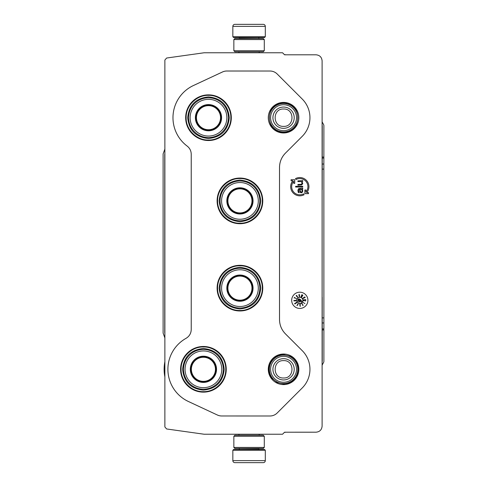 <?xml version="1.0" encoding="UTF-8"?>
<svg xmlns="http://www.w3.org/2000/svg" width="487" height="487" viewBox="0 0 487 487"><rect width="100%" height="100%" fill="white"/><g stroke="black" fill="none" stroke-linecap="round" stroke-linejoin="round"><path stroke-width="0.73" d="M299.803 178.565A8.115 8.115 0 0 1 305.885 192.055L305.885 190.009L304.868 190.009L304.868 193.662L308.521 193.662L308.521 192.645L306.719 192.645A9.131 9.131 0 0 0 295.512 178.619L295.993 179.514A8.115 8.115 0 0 1 299.803 178.565M298.848 117.69A15.28 15.28 0 0 1 283.568 132.969A15.28 15.28 0 0 1 268.288 117.69A15.28 15.28 0 0 1 283.568 102.41A15.28 15.28 0 0 1 298.848 117.69M298.848 369.31A15.28 15.28 0 0 1 283.568 384.59A15.28 15.28 0 0 1 268.288 369.31A15.28 15.28 0 0 1 283.568 354.031A15.28 15.28 0 0 1 298.848 369.31M203.414 346.482A22.828 22.828 0 0 1 226.242 369.31A22.828 22.828 0 0 1 203.414 392.138A22.828 22.828 0 0 1 180.586 369.31A22.828 22.828 0 0 1 203.414 346.482M239.939 265.312A22.828 22.828 0 0 1 262.767 288.14A22.828 22.828 0 0 1 239.939 310.968A22.828 22.828 0 0 1 217.111 288.14A22.828 22.828 0 0 1 239.939 265.312M239.939 178.059A22.828 22.828 0 0 1 262.767 200.888A22.828 22.828 0 0 1 239.939 223.716A22.828 22.828 0 0 1 217.111 200.888A22.828 22.828 0 0 1 239.939 178.059M208.491 140.518A22.828 22.828 0 0 0 231.319 117.69A22.828 22.828 0 0 0 208.491 94.862A22.828 22.828 0 0 0 185.663 117.69A22.828 22.828 0 0 0 208.491 140.518M217.433 415.04L188.408 401.489A35.508 35.508 0 0 1 186.052 338.331C189.382 336.316 191.111 333.364 191.239 329.48L191.227 154.221C191.16 150.873 189.808 148.17 187.185 146.1A35.508 35.508 0 0 1 193.479 85.511L222.51 71.96A10.142 10.142 0 0 1 226.796 71.011L269.999 71.023A10.142 10.142 0 0 1 277.176 73.981L302.22 99.038A26.389 26.389 0 0 1 302.226 136.354L285.461 153.119C281.583 157.112 279.599 161.897 279.52 167.461L279.508 319.539C279.599 325.103 281.583 329.888 285.461 333.881L302.226 350.646A26.389 26.389 0 0 1 302.226 387.969L277.176 413.006A10.142 10.142 0 0 1 270.005 415.989L221.725 415.977A10.142 10.142 0 0 1 217.433 415.04L188.402 401.501A35.521 35.521 0 0 1 186.046 338.325C189.37 336.31 191.099 333.358 191.227 329.474L191.239 154.215C191.154 150.879 189.796 148.176 187.172 146.106A35.521 35.521 0 0 1 193.479 85.499L222.51 71.973A10.142 10.142 0 0 1 226.796 71.023L269.999 71.023A10.142 10.142 0 0 1 277.176 73.994L302.226 99.031A26.377 26.377 0 0 1 302.22 136.342L285.461 153.119M217.439 415.027A10.142 10.142 0 0 0 221.725 415.977L270.005 415.989A10.142 10.142 0 0 0 277.176 413.006L302.226 387.969A26.377 26.377 0 0 0 302.22 350.658L302.226 350.646M285.449 153.113C281.571 157.106 279.587 161.891 279.508 167.461L279.52 319.539C279.593 325.109 281.571 329.894 285.449 333.887L302.22 350.658M307.918 300.315A8.115 8.115 0 0 0 299.803 292.2A8.115 8.115 0 0 0 291.683 300.315A8.115 8.115 0 0 0 299.803 308.435A8.115 8.115 0 0 0 307.918 300.315M282.539 434.24L284.572 432.206L316.026 432.2C319.722 431.841 321.749 429.814 322.108 426.113L322.108 60.887C321.749 57.186 319.722 55.159 316.026 54.8L284.572 54.8L282.539 52.76L204.156 52.76L166.621 58.032L164.874 60.041L164.874 426.959L166.621 428.968L204.156 434.24L282.539 434.24M294.732 183.362L294.732 179.709L291.08 179.709L291.08 180.72L292.882 180.72A9.131 9.131 0 0 0 304.089 194.745L303.614 193.85A8.115 8.115 0 0 1 293.716 181.31L293.716 183.362L294.732 183.362M302.744 188.901L302.744 188.189L298.665 188.615L297.91 190.192L298.208 192.341L299.115 192.773L298.513 190.192L298.811 189.333L299.572 189.187L300.022 192.201L300.929 192.773L301.989 192.627L302.744 191.336L302.591 189.766L301.989 189.187L302.744 188.901M302.744 187.038L302.744 186.326L295.639 186.326L295.639 187.038L302.744 187.038M302.744 181.31L302.744 180.598L297.91 180.884L297.91 181.596L301.234 181.596L302.141 182.887L301.38 184.317L297.91 184.463L297.91 185.182L301.837 184.896L302.744 183.459L301.989 181.596L302.744 181.31M302.847 300.315A3.044 3.044 0 0 0 299.803 297.271A3.044 3.044 0 0 0 296.76 300.315A3.044 3.044 0 0 0 299.803 303.358A3.044 3.044 0 0 0 302.847 300.315M302.902 302.244L304.905 303.638L302.902 302.244M302.439 304.813L302.08 303.194L301.459 303.59L302.08 303.504L302.47 305.16L303.03 305.477L303.158 304.965L302.798 305.258L302.439 304.813M299.779 304.132L300.175 306.39L300.467 305.806L299.931 305.994L299.797 304.442L300.412 304.509L300.181 304.004L299.779 304.132M296.893 305.672L298.068 304.692L297.77 304.198L298.093 303.547L296.893 305.672M296.047 303.237L295.639 302.902L296.419 302.384L296.437 302.981L296.802 302.494L296.437 302.226L295.085 303.754L294.544 303.407L294.927 303.979L296.047 303.237M295.201 300.29L294.647 300.534L294.885 300.942L294.051 300.863L294.276 300.4L293.734 300.802L295.767 300.917L296.096 300.424L295.201 300.29M296.473 298.805L294.44 297.405L294.13 298.068L294.623 297.624L296.473 298.805M296.717 296.437L297.721 297.313L296.711 295.487L296.169 295.493L296.717 296.437M299.109 296.145L299.438 296.68L299.663 295.98L299.164 294.264L298.86 295.183L299.56 295.938L299.426 296.425L299.109 296.145M300.996 296.863L301.91 294.605L300.996 296.863M302.123 295.469L301.587 297.131L302.847 295.463L302.646 294.994L302.123 295.469M302.786 298.208L304.844 296.906L302.786 298.208M302.999 298.555L305.191 297.484L302.999 298.555M303.425 299.858L305.842 299.548L303.425 299.858M304.99 300.789L303.468 300.138L303.431 300.869L303.718 300.315L305.294 300.966L305.879 300.692L305.532 300.29L305.562 300.759L304.99 300.789M301.082 189.187L302.141 190.478L302.141 191.336L301.532 192.055L300.777 191.908L300.175 190.764L300.175 189.187L301.082 189.187M298.823 301.617L298.178 300.223L297.606 301.124L298.233 300.54L298.915 301.958L299.554 301.837L299.602 301.203L299.274 301.8L298.823 301.617M300.582 299.578L299.067 298.823L300.582 299.578M300.82 300.607L298.251 298.969L297.928 299.481L300.491 301.118L300.217 301.556L301.855 301.623L301.094 300.169L300.82 300.607M297.192 305.355L297.63 304.472L297.941 304.631L297.192 305.355M295.262 300.388L295.901 300.668L295.037 300.85L295.262 300.388M297.393 297.167L297.04 296.4L297.527 296.693L297.393 297.167M296.534 295.554L296.857 296.279L296.534 295.554M299.456 295.219L299.048 295.42L299.073 294.532L299.456 295.219M302.214 295.524L302.652 295.232L302.634 295.761L301.715 296.906L302.214 295.524M239.939 223.241C227.995 223.545 217.281 212.831 217.586 200.888C217.281 188.944 227.995 178.23 239.939 178.534C251.882 178.23 262.603 188.944 262.292 200.888C262.603 212.831 251.882 223.545 239.939 223.241M181.067 369.31C180.756 357.367 191.47 346.653 203.414 346.957C215.357 346.653 226.071 357.367 225.767 369.31C226.071 381.254 215.357 391.968 203.414 391.658C191.47 391.968 180.756 381.254 181.067 369.31M186.137 117.69C185.827 105.746 196.541 95.032 208.491 95.336C220.434 95.032 231.148 105.746 230.844 117.69C231.148 129.633 220.434 140.353 208.491 140.043C196.541 140.353 185.827 129.633 186.137 117.69M239.939 310.493C227.995 310.803 217.281 300.083 217.586 288.14C217.281 276.196 227.995 265.482 239.939 265.786C251.882 265.482 262.603 276.196 262.292 288.14C262.603 300.083 251.882 310.803 239.939 310.493M265.305 36.726L264.496 37.542L233.65 37.542L232.841 36.726L265.305 36.726L265.305 26.377A2.027 2.027 -137.2 0 0 263.278 24.35L257.708 24.35M259.2 52.76L259.2 51.744M238.947 52.76L238.947 51.744M239.434 38.552L239.434 38.351A0.81 0.81 137.9 0 0 238.624 37.542M258.713 38.552L239.434 38.351M259.522 37.542A0.81 0.81 -137.9 0 0 258.713 38.351M232.841 36.726L232.841 26.377L265.305 26.377M256.959 24.35L234.868 24.35A2.027 2.027 137.2 0 0 232.841 26.377M234.868 24.35L263.278 24.35M232.841 450.274L233.65 449.458L264.496 449.458L265.305 450.274L232.841 450.274L232.841 460.623A2.027 2.027 42.8 0 0 234.868 462.65L240.432 462.65M238.947 434.24L238.947 435.256M259.2 434.24L259.2 435.256M258.713 448.448L258.713 448.649A0.81 0.81 -42.1 0 0 259.522 449.458M239.434 448.448L258.713 448.649M238.624 449.458A0.81 0.81 42.1 0 0 239.434 448.649M265.305 450.274L265.305 460.623L232.841 460.623M257.708 462.65L263.278 462.65A2.027 2.027 -42.8 0 0 265.305 460.623M263.278 462.65L234.868 462.65M241.181 462.65L241.972 462.65M256.174 462.65L256.959 462.65M233.851 50.727L234.868 51.744L263.278 51.744L264.289 50.727L233.851 50.727L233.851 39.569L234.868 38.552L263.278 38.552L264.289 39.569L233.851 39.569M264.289 39.569L264.289 50.727M264.289 436.273L263.278 435.256L234.868 435.256L233.851 436.273L264.289 436.273L264.289 447.431L263.278 448.448L234.868 448.448L233.851 447.431L264.289 447.431M233.851 447.431L233.851 436.273M283.568 355.102A14.202 14.202 0 0 1 297.77 369.31A14.202 14.202 0 0 1 283.568 383.512A14.202 14.202 0 0 1 269.366 369.31A14.202 14.202 0 0 1 283.568 355.102M283.568 356.35A12.96 12.96 0 0 1 296.528 369.31A12.96 12.96 0 0 1 283.568 382.265A12.96 12.96 0 0 1 270.608 369.31A12.96 12.96 0 0 1 283.568 356.35M283.568 103.487A14.202 14.202 0 0 1 297.77 117.69A14.202 14.202 0 0 1 283.568 131.898A14.202 14.202 0 0 1 269.366 117.69A14.202 14.202 0 0 1 283.568 103.487M283.568 104.735A12.96 12.96 0 0 1 296.528 117.69A12.96 12.96 0 0 1 283.568 130.65A12.96 12.96 0 0 1 270.608 117.69A12.96 12.96 0 0 1 283.568 104.735M322.108 125.689A1.017 1.017 -104 0 1 322.126 125.859L322.126 361.141A1.017 1.017 -76 0 1 322.108 361.311M164.874 332.773A1.017 1.017 80 0 1 164.856 332.603L164.752 154.379L164.752 332.621A1.017 1.017 0 0 0 164.813 332.968L164.874 333.132M322.126 125.859L322.248 125.829A1.017 1.017 0 0 0 322.132 125.348L322.108 125.311M164.874 153.868L164.813 154.032A1.017 1.017 0 0 0 164.752 154.379M322.108 361.689L322.132 361.652A1.017 1.017 0 0 0 322.248 361.171L322.126 361.141M322.248 125.829L322.217 164.04L323.855 164.04L323.885 328.926L323.885 329.936L322.248 329.936L322.248 361.171M322.248 329.936L322.205 317.889L323.843 317.889M322.217 164.04L322.205 189.729M322.205 297.271L322.205 317.889M323.855 164.04L323.885 125.67A2.027 2.027 0 0 0 323.648 124.721L322.108 121.823M284.469 54.69L285.145 54.69A2.027 2.027 0 0 1 285.802 54.8M164.874 337.923L163.236 333.431A2.027 2.027 0 0 1 163.115 332.737L163.115 154.263A2.027 2.027 0 0 1 163.236 153.569L164.874 149.077M164.874 376.914A39.289 39.289 0 0 1 164.874 361.701M285.802 432.2A2.027 2.027 0 0 1 285.145 432.31L284.469 432.31M323.885 329.936L323.885 361.33A2.027 2.027 0 0 1 323.648 362.279L322.108 365.177M208.491 130.577A12.887 12.887 0 0 1 195.604 117.69A12.887 12.887 0 0 1 208.491 104.808A12.887 12.887 0 0 1 221.372 117.69A12.887 12.887 0 0 1 208.491 130.577M208.491 130.796A13.1 13.1 0 0 0 221.591 117.69A13.1 13.1 0 0 0 208.491 104.589A13.1 13.1 0 0 0 195.384 117.69A13.1 13.1 0 0 0 208.491 130.796M208.491 99.33A18.36 18.36 0 0 0 190.125 117.69A18.36 18.36 0 0 0 208.491 136.056A18.36 18.36 0 0 0 226.851 117.69A18.36 18.36 0 0 0 208.491 99.33M208.491 137.578A19.888 19.888 0 0 0 228.373 117.69A19.888 19.888 0 0 0 208.491 97.808A19.888 19.888 0 0 0 188.603 117.69A19.888 19.888 0 0 0 208.491 137.578M187.69 117.69C188.926 105.058 195.853 98.124 208.491 96.895C221.122 98.124 228.056 105.058 229.286 117.69C228.056 130.321 221.122 137.255 208.491 138.491C195.853 137.255 188.926 130.321 187.69 117.69M196.45 117.69A12.041 12.041 0 0 1 208.491 105.649A12.041 12.041 0 0 1 220.532 117.69A12.041 12.041 0 0 1 208.491 129.731A12.041 12.041 0 0 1 196.45 117.69M195.908 117.69A12.583 12.583 0 0 1 208.491 105.113A12.583 12.583 0 0 1 221.068 117.69A12.583 12.583 0 0 1 208.491 130.273A12.583 12.583 0 0 1 195.908 117.69M239.939 213.775A12.887 12.887 0 0 1 227.058 200.888A12.887 12.887 0 0 1 239.939 188A12.887 12.887 0 0 1 252.826 200.888A12.887 12.887 0 0 1 239.939 213.775M239.939 213.988A13.1 13.1 0 0 0 253.045 200.888A13.1 13.1 0 0 0 239.939 187.787A13.1 13.1 0 0 0 226.839 200.888A13.1 13.1 0 0 0 239.939 213.988M239.939 182.528A18.36 18.36 0 0 0 221.579 200.888A18.36 18.36 0 0 0 239.939 219.247A18.36 18.36 0 0 0 258.305 200.888A18.36 18.36 0 0 0 239.939 182.528M239.939 220.775A19.888 19.888 0 0 0 259.827 200.888A19.888 19.888 0 0 0 239.939 181A19.888 19.888 0 0 0 220.057 200.888A19.888 19.888 0 0 0 239.939 220.775M219.144 200.888C220.374 188.256 227.307 181.322 239.939 180.087C252.57 181.322 259.504 188.256 260.74 200.888C259.504 213.519 252.57 220.453 239.939 221.688C227.307 220.453 220.374 213.519 219.144 200.888M227.898 200.888A12.041 12.041 0 0 1 239.939 188.846A12.041 12.041 0 0 1 251.98 200.888A12.041 12.041 0 0 1 239.939 212.929A12.041 12.041 0 0 1 227.898 200.888M227.362 200.888A12.583 12.583 0 0 1 239.939 188.305A12.583 12.583 0 0 1 252.522 200.888A12.583 12.583 0 0 1 239.939 213.47A12.583 12.583 0 0 1 227.362 200.888M239.939 301.027A12.887 12.887 0 0 1 227.058 288.14A12.887 12.887 0 0 1 239.939 275.258A12.887 12.887 0 0 1 252.826 288.14A12.887 12.887 0 0 1 239.939 301.027M239.939 301.246A13.1 13.1 0 0 0 253.045 288.14A13.1 13.1 0 0 0 239.939 275.039A13.1 13.1 0 0 0 226.839 288.14A13.1 13.1 0 0 0 239.939 301.246M239.939 269.78A18.36 18.36 0 0 0 221.579 288.14A18.36 18.36 0 0 0 239.939 306.506A18.36 18.36 0 0 0 258.305 288.14A18.36 18.36 0 0 0 239.939 269.78M239.939 308.028A19.888 19.888 0 0 0 259.827 288.14A19.888 19.888 0 0 0 239.939 268.258A19.888 19.888 0 0 0 220.057 288.14A19.888 19.888 0 0 0 239.939 308.028M219.144 288.14C220.374 275.508 227.307 268.574 239.939 267.345C252.57 268.574 259.504 275.508 260.74 288.14C259.504 300.771 252.57 307.705 239.939 308.941C227.307 307.705 220.374 300.771 219.144 288.14M227.898 288.14A12.041 12.041 0 0 1 239.939 276.099A12.041 12.041 0 0 1 251.98 288.14A12.041 12.041 0 0 1 239.939 300.181A12.041 12.041 0 0 1 227.898 288.14M227.362 288.14A12.583 12.583 0 0 1 239.939 275.563A12.583 12.583 0 0 1 252.522 288.14A12.583 12.583 0 0 1 239.939 300.723A12.583 12.583 0 0 1 227.362 288.14M203.414 382.192A12.887 12.887 0 0 1 190.533 369.31A12.887 12.887 0 0 1 203.414 356.423A12.887 12.887 0 0 1 216.301 369.31A12.887 12.887 0 0 1 203.414 382.192M203.414 382.411A13.1 13.1 0 0 0 216.52 369.31A13.1 13.1 0 0 0 203.414 356.204A13.1 13.1 0 0 0 190.314 369.31A13.1 13.1 0 0 0 203.414 382.411M203.414 350.944A18.36 18.36 0 0 0 185.054 369.31A18.36 18.36 0 0 0 203.414 387.67A18.36 18.36 0 0 0 221.78 369.31A18.36 18.36 0 0 0 203.414 350.944M203.414 389.192A19.888 19.888 0 0 0 223.302 369.31A19.888 19.888 0 0 0 203.414 349.423A19.888 19.888 0 0 0 183.532 369.31A19.888 19.888 0 0 0 203.414 389.192M182.619 369.31C183.849 356.679 190.782 349.745 203.414 348.509C216.045 349.745 222.979 356.679 224.215 369.31C222.979 381.942 216.045 388.876 203.414 390.105C190.782 388.876 183.849 381.942 182.619 369.31M191.373 369.31A12.041 12.041 0 0 1 203.414 357.269A12.041 12.041 0 0 1 215.455 369.31A12.041 12.041 0 0 1 203.414 381.351A12.041 12.041 0 0 1 191.373 369.31M190.837 369.31A12.583 12.583 0 0 1 203.414 356.728A12.583 12.583 0 0 1 215.997 369.31A12.583 12.583 0 0 1 203.414 381.887A12.583 12.583 0 0 1 190.837 369.31M283.568 379.951A10.641 10.641 -90 0 0 294.209 369.31A10.641 10.641 -90 0 0 283.568 358.663A10.641 10.641 90 0 0 272.927 369.31A10.641 10.641 90 0 0 283.568 379.951M283.568 377.991C294.769 378.533 294.769 360.082 283.568 360.623C272.367 360.082 272.367 378.533 283.568 377.991M283.568 128.337A10.641 10.641 -90 0 0 294.209 117.69A10.641 10.641 -90 0 0 283.568 107.049A10.641 10.641 90 0 0 272.927 117.69A10.641 10.641 90 0 0 283.568 128.337M283.568 126.376C294.769 126.918 294.769 108.467 283.568 109.009C272.367 108.467 272.367 126.918 283.568 126.376M323.885 157.064L322.248 157.064M323.885 328.926L322.248 328.926M322.217 322.96L323.855 322.96M322.205 169.111L323.843 169.111M323.885 158.074L322.248 158.074M283.568 132.33C302.451 133.237 302.457 102.148 283.568 103.049C264.678 102.148 264.678 133.237 283.568 132.33M283.568 383.951L288.091 383.232C300.223 379.988 301.69 361.366 290.215 356.265L283.568 354.67C279.106 354.755 275.399 356.466 272.434 359.802C267.935 365.859 267.789 372.019 272.002 378.283L277.127 382.453L283.568 383.951"/></g></svg>
